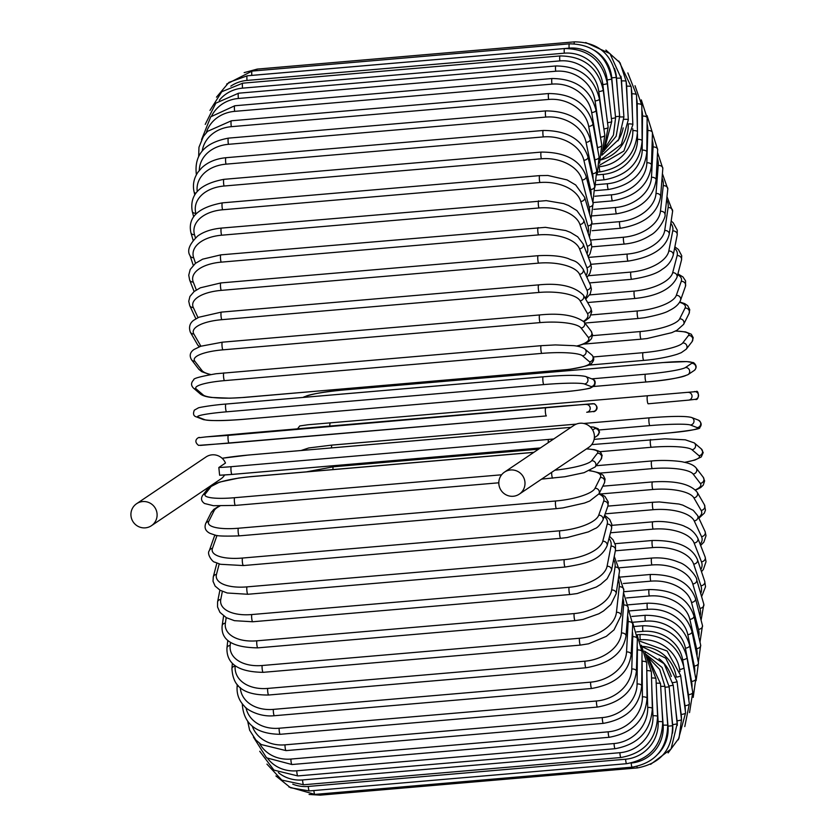 <?xml version="1.0" encoding="UTF-8"?>
<svg xmlns="http://www.w3.org/2000/svg" width="837" height="837" viewBox="0 0 837 837"><rect width="100%" height="100%" fill="white"/><g stroke="black" fill="none" stroke-linecap="round" stroke-linejoin="round"><path stroke-width="1.26" d="M231.943 474.422A35.112 3.212 174.2 0 1 219.618 475.238L232.006 474.433A3.903 0.649 -94.9 0 1 231.033 470.781A3.903 0.649 -94.9 0 1 231.274 466.68L548.591 439.435A35.112 3.212 -5.8 0 0 553.749 438.954M219.618 475.238L218.834 467.506A35.112 3.212 -5.8 0 0 231.274 466.68M130.98 515.833A13.266 13.026 -124 0 0 151.424 525.709A13.266 13.026 -124 0 0 157.042 513.594A13.266 13.026 -124 0 0 136.598 503.707A13.266 13.026 -124 0 0 130.98 515.833M151.424 525.709L220.822 478.973A13.266 13.026 -124 0 0 224.63 474.987M519.317 494.123L588.725 447.387A13.266 13.026 -124 0 0 594.343 435.271A13.266 13.026 -124 0 0 573.9 425.384L504.491 472.12A13.266 13.026 -124 0 0 498.873 484.246A13.266 13.026 -124 0 0 519.317 494.123A13.266 13.026 -124 0 0 524.935 482.007A13.266 13.026 -124 0 0 504.491 472.12M218.834 467.506L225.477 463.039A13.266 13.026 -124 0 0 206.007 456.971L136.598 503.707M591.717 378.847L645.411 374.233A35.112 3.212 -5.8 0 0 685.461 367.537L691.634 363.373A3.903 3.829 56 0 1 694.208 370.477C696.949 367.903 696.729 365.277 693.538 362.62L686.675 361.584L662.758 362.567A3.903 0.649 85.1 0 0 662.695 362.588L345.388 389.833A35.112 3.212 -5.8 0 0 305.338 396.539L304.155 397.334M662.82 362.578A3.903 0.649 85.1 0 0 662.758 362.567L345.451 389.812A3.903 0.649 -94.9 0 1 345.514 389.822M691.634 363.373A35.112 3.212 -5.8 0 0 662.695 362.588M345.388 389.833A3.903 0.649 -94.9 0 1 345.451 389.812C325.802 391.371 311.835 393.819 303.559 397.167L303.182 397.418M305.338 396.539A3.903 3.829 -124 0 0 303.559 397.167M646.07 381.975L593.726 386.474M645.411 374.233A3.903 0.649 85.1 0 0 645.17 378.334A3.903 0.649 85.1 0 0 646.133 381.986A3.903 0.649 85.1 0 0 646.195 381.965A35.112 3.212 174.2 0 0 686.246 375.258M685.461 367.537A3.903 3.829 56 0 1 688.024 374.631L694.208 370.477M593.318 356.96L643.004 352.691A35.112 6.204 -6.7 0 0 682.72 342.971L688.527 335.459A35.112 6.204 -6.7 0 0 675.417 331.075M688.527 335.459A3.903 3.787 37.7 0 1 692.063 341.663L693.235 337.729L691.299 334.245L685.566 331.902L675.616 330.981M682.72 342.971A3.903 3.787 37.7 0 1 686.246 349.175L692.063 341.663M643.004 352.691A3.903 0.649 85.1 0 0 642.826 356.918A3.903 0.649 85.1 0 0 643.779 360.391A3.903 0.649 85.1 0 0 643.894 360.318M592.554 335.647L640.315 331.546A35.112 9.144 -7.5 0 0 679.665 318.866L685.064 308.058A35.112 9.144 -7.5 0 0 679.55 302.335M685.064 308.058A3.903 3.714 26.5 0 1 689.05 313.53L689.751 309.68L687.658 305.641L684.687 303.622L679.759 301.979M679.665 318.866A3.903 3.714 26.5 0 1 683.651 324.337L689.05 313.53M640.315 331.546A3.903 0.649 85.1 0 0 640.211 335.857A3.903 0.649 85.1 0 0 641.142 339.173L647.085 338.525L671.724 332.676L676.945 330.301L683.651 324.337M591.152 314.932L637.365 310.966A35.112 12.021 -8.5 0 0 676.306 295.377L681.255 281.358A35.112 12.021 -8.5 0 0 677.677 274.714M681.255 281.358A3.903 3.61 19.4 0 1 685.472 286.285L685.587 280.908L682.929 276.911L677.897 273.887M676.306 295.377A3.903 3.61 19.4 0 1 680.523 300.305L685.472 286.285M637.365 310.966A3.903 0.649 85.1 0 0 637.323 315.329A3.903 0.649 85.1 0 0 638.233 318.478L644.689 317.715C657.547 315.172 665.697 312.797 669.15 310.6C675.124 307.744 678.912 304.312 680.523 300.305M589.666 294.906L634.174 291.088A35.112 14.804 -9.4 0 0 672.676 272.716L677.143 255.588A35.112 14.804 -9.4 0 0 674.58 248.327M677.143 255.588A3.903 3.474 14.6 0 1 681.496 260.056L681.726 255.724L678.399 249.499L674.863 246.852M672.676 272.716A3.903 3.474 14.6 0 1 677.039 277.183L681.496 260.056M634.174 291.088A3.903 0.649 85.1 0 0 634.195 295.482A3.903 0.649 85.1 0 0 635.084 298.464C657.579 296.016 671.567 288.922 677.039 277.183M588.401 275.718L630.774 272.088A35.112 17.472 -10.5 0 0 668.805 251.027L672.739 230.928A35.112 17.472 -10.5 0 0 670.835 223.322M672.739 230.928A3.903 3.317 11.1 0 1 677.185 234.998L677.248 230.175L673.189 222.768L671.169 221.041M668.805 251.027A3.903 3.317 11.1 0 1 673.251 255.107L677.185 234.998M630.774 272.088A3.903 0.649 85.1 0 0 630.847 276.482A3.903 0.649 85.1 0 0 631.726 279.296C646.739 276.953 656.951 273.584 662.349 269.2C667.738 265.925 671.379 261.228 673.251 255.107M588.421 257.419L627.185 254.082A35.112 20.015 -11.7 0 0 664.714 230.489L668.104 207.566A35.112 20.015 -11.7 0 0 666.618 199.855M668.104 207.566A3.903 3.139 8.4 0 1 672.613 211.269L666.974 196.601M664.714 230.489A3.903 3.139 8.4 0 1 669.223 234.203L672.613 211.269M627.185 254.082A3.903 0.649 85.1 0 0 627.311 258.455A3.903 0.649 85.1 0 0 628.168 261.113C652.211 257.189 665.907 248.212 669.223 234.203M590.441 240.073L623.429 237.237A35.112 22.4 -13 0 0 660.445 211.259L663.249 185.678A35.112 22.4 -13 0 0 662.067 178.04M663.249 185.678A3.903 2.929 6.3 0 1 667.811 189.036L662.402 173.688M660.445 211.259A3.903 2.929 6.3 0 1 664.996 214.617L667.811 189.036M623.429 237.237A3.903 0.649 85.1 0 0 623.607 241.558A3.903 0.649 85.1 0 0 624.444 244.059C634.069 243.138 642.68 240.229 650.297 235.323C659.148 230.949 666.283 216.344 664.996 214.617M592.345 224.002L619.547 221.669A35.112 24.608 -14.5 0 0 656.02 193.483L658.227 165.444A35.112 24.608 -14.5 0 0 657.244 158.026M658.227 165.444A3.903 2.71 4.5 0 1 662.82 168.446L657.537 152.48M656.02 193.483A3.903 2.71 4.5 0 1 660.613 196.475L662.82 168.446M619.547 221.669A3.903 0.649 85.1 0 0 619.778 225.906A3.903 0.649 85.1 0 0 620.583 228.25C644.312 224.138 657.652 213.55 660.613 196.475M593.768 209.355L615.561 207.492A35.112 26.638 -16.3 0 0 651.479 177.287L653.069 147.009A35.112 26.638 -16.3 0 0 652.232 139.936M653.069 147.009A3.903 2.459 3 0 1 657.683 149.656L652.431 133.135M651.479 177.287A3.903 2.459 3 0 1 656.093 179.924L657.683 149.656M615.561 207.492A3.903 0.649 85.1 0 0 615.823 211.635A3.903 0.649 85.1 0 0 616.607 213.812C640.2 209.648 653.362 198.359 656.093 179.924M594.908 196.235L611.502 194.812A35.112 28.468 -18.5 0 0 646.855 162.796L647.817 130.52A35.112 28.468 -18.5 0 0 647.085 123.886M647.817 130.52A3.903 2.187 1.7 0 1 652.442 132.801L647.074 115.652M646.855 162.796A3.903 2.187 1.7 0 1 651.479 165.077L652.442 132.801M611.502 194.812A3.903 0.649 85.1 0 0 611.805 198.829A3.903 0.649 85.1 0 0 612.558 200.87C636.036 196.664 649.01 184.736 651.479 165.077M595.913 184.726L607.4 183.732A35.112 30.069 -21.3 0 0 642.188 150.137L642.513 116.081A35.112 30.069 -21.3 0 0 641.853 109.961M642.513 116.081A3.903 1.904 0.5 0 1 647.137 117.996L641.309 99.885M642.188 150.137A3.903 1.904 0.5 0 1 646.813 152.052L647.137 117.996M607.4 183.732A3.903 0.649 85.1 0 0 608.468 189.497C631.841 185.28 644.616 172.788 646.813 152.052M637.417 130.028L637.187 103.83A35.112 31.45 -24.9 0 0 636.601 98.243M637.187 103.83A3.903 1.611 -0.5 0 1 641.822 105.368L635.021 85.719M597.262 174.86L603.289 174.347A35.112 31.45 -24.9 0 0 637.501 139.381L637.449 133.983M637.501 139.381A3.903 1.611 -0.5 0 1 642.136 140.919L641.822 105.368M603.289 174.347A3.903 0.649 85.1 0 0 604.356 179.798C627.635 175.561 640.232 162.598 642.136 140.919M632.427 114.648L631.883 93.849A35.112 32.591 -30 0 0 631.339 88.774M631.883 93.849A3.903 1.297 -1.5 0 1 636.518 94.999L627.834 72.903M599.292 166.699A35.112 32.591 -30 0 0 632.835 130.635L632.793 128.835M632.835 130.635A3.903 1.297 -1.5 0 1 637.459 131.786L636.518 94.999M599.219 167.201A3.903 0.649 85.1 0 0 600.255 171.847C623.471 167.599 635.869 154.238 637.459 131.786M627.352 102.92L626.651 86.201A35.112 33.49 -37.5 0 0 626.139 81.566M626.651 86.201A3.903 0.973 -2.4 0 1 631.265 86.975L618.846 61.049M600.82 159.93A35.112 33.49 -37.5 0 0 628.263 124.985M628.325 123.939A3.903 0.973 -2.4 0 1 632.845 124.713L631.265 86.975M622.341 95.188L621.525 80.959A35.112 34.129 -49.4 0 0 620.928 76.23M621.525 80.959A3.903 0.649 -3.3 0 1 626.118 81.335L620.133 62.921L605.894 50.053M617.915 140.857A35.112 34.129 -49.4 0 0 623.167 127.873M624.004 119.356A3.903 0.649 -3.3 0 1 628.315 119.754L626.118 81.335M617.518 91.672L616.545 78.165A35.112 34.505 -68.8 0 0 614.431 68.425M616.545 78.165L621.117 78.144L609.985 53.61L585.691 42.541M619.338 116.95L623.91 116.939L621.117 78.144M613.019 92.478L611.742 77.831L616.283 77.422C611.931 53.986 598.016 42.122 574.538 41.85A3.903 0.649 85.1 0 0 574.14 43.723M611.742 77.831A35.112 34.62 -96.8 0 0 594.343 50.325M256.833 70.674A3.903 0.649 -94.9 0 1 257.221 69.094L574.538 41.85M615.477 116.667L619.652 116.291L616.283 77.422M569.422 43.838A3.903 0.649 85.1 0 0 569.139 48.138L251.832 75.382A3.903 0.649 -94.9 0 1 252.115 71.082L569.422 43.838C592.91 44.11 606.992 55.88 611.659 79.159L607.16 79.965A35.112 34.463 -124 0 0 569.139 48.138M608.949 97.584L607.16 79.965M251.832 75.382A35.112 34.463 -124 0 0 250.859 75.476M611.408 118.592L615.593 117.808L611.659 79.159M564.588 48.546A3.903 0.649 85.1 0 0 564.337 53.181L247.03 80.425A3.903 0.649 -94.9 0 1 247.281 75.79L564.588 48.546C588.097 48.808 602.337 60.41 607.296 83.355A3.903 0.691 -6.7 0 1 602.839 84.558A35.112 34.055 -142.3 0 0 564.337 53.181M605.433 106.843L602.839 84.558M247.03 80.425A35.112 34.055 -142.3 0 0 230.803 86.169M607.526 122.673A3.903 0.691 -6.7 0 0 611.742 121.491L607.296 83.355M560.068 55.933A3.903 0.649 85.1 0 0 559.859 60.902L242.552 88.147A3.903 0.649 -94.9 0 1 242.761 83.177L560.068 55.933C583.619 56.184 597.995 67.525 603.205 89.957A3.903 1.015 -7.5 0 1 598.8 91.557A35.112 33.386 -153.5 0 0 559.859 60.902M602.556 120.005L598.8 91.557M242.552 88.147A35.112 33.386 -153.5 0 0 219.284 100.304M603.875 128.888A3.903 1.015 -7.5 0 0 608.143 127.308L603.205 89.957M555.894 65.956A3.903 0.649 85.1 0 0 555.726 71.239L238.419 98.484A3.903 0.649 -94.9 0 1 238.587 93.2L555.894 65.956C579.497 66.186 594.008 77.182 599.428 98.944A3.903 1.339 -8.5 0 1 595.076 100.911A35.112 32.465 -160.6 0 0 555.726 71.239M600.391 136.682L595.076 100.911M238.419 98.484A35.112 32.465 -160.6 0 0 211.677 115.893M600.474 137.174A3.903 1.339 -8.5 0 0 604.816 135.196L599.428 98.944M552.096 78.521A3.903 0.649 85.1 0 0 551.981 84.118L234.674 111.363A3.903 0.649 -94.9 0 1 234.789 105.765L552.096 78.521C575.772 78.73 590.399 89.287 595.986 110.212A3.903 1.643 -9.4 0 1 591.696 112.566A35.112 31.293 -165.4 0 0 551.981 84.118M597.817 150.085A35.112 31.293 -165.4 0 0 597.492 147.469L591.696 112.566M234.674 111.363A35.112 31.293 -165.4 0 0 206.258 132.706M597.492 147.469A3.903 1.643 -9.4 0 0 601.793 145.115L595.986 110.212M548.706 93.535A3.903 0.649 85.1 0 0 548.308 95.544A3.903 0.649 85.1 0 0 548.653 99.436L231.336 126.68A3.903 0.649 -94.9 0 1 231.002 122.777A3.903 0.649 -94.9 0 1 231.399 120.779L548.706 93.535C572.466 93.713 587.208 103.767 592.92 123.698A3.903 1.946 -10.5 0 1 588.693 126.418A35.112 29.881 -168.9 0 0 548.653 99.436M595.295 163.738A35.112 29.881 -168.9 0 0 594.856 159.7L588.693 126.418M231.336 126.68A35.112 29.881 -168.9 0 0 202.261 150.869M594.856 159.7A3.903 1.946 -10.5 0 0 599.093 156.979L592.92 123.698M545.755 110.902A3.903 0.649 85.1 0 0 545.358 113.047A3.903 0.649 85.1 0 0 545.755 117.075L228.438 144.32A3.903 0.649 -94.9 0 1 228.051 140.292A3.903 0.649 -94.9 0 1 228.449 138.136L545.755 110.902C569.62 111.028 584.446 120.497 590.242 139.287A3.903 2.229 -11.7 0 1 586.078 142.374A35.112 28.249 -171.6 0 0 545.755 117.075M593.056 178.919A35.112 28.249 -171.6 0 0 592.565 173.772L586.078 142.374M228.438 144.32A35.112 28.249 -171.6 0 0 199.3 170.455M592.565 173.772A3.903 2.229 -11.7 0 0 596.729 170.685L590.242 139.287M196.517 174.525A3.903 2.229 168.3 0 1 196.308 174.033L196.444 174.671M543.255 130.467A3.903 0.649 85.1 0 0 542.857 132.769A3.903 0.649 85.1 0 0 543.307 136.912L226 164.157A3.903 0.649 -94.9 0 1 225.551 160.013A3.903 0.649 -94.9 0 1 225.948 157.712L543.255 130.467C567.235 130.541 582.133 139.34 587.961 156.864A3.903 2.49 -13 0 1 583.881 160.296A35.112 26.397 -173.7 0 0 543.307 136.912M591.121 195.617A35.112 26.397 -173.7 0 0 590.64 189.58L583.881 160.296M226 164.157A35.112 26.397 -173.7 0 0 197.229 191.474M590.64 189.58A3.903 2.49 -13 0 0 594.72 186.138L587.961 156.864M195.795 193.305A3.903 2.49 167 0 1 194.069 191.788L194.78 194.854M541.236 152.093A3.903 0.649 85.1 0 0 540.838 154.552A3.903 0.649 85.1 0 0 541.351 158.779L224.034 186.023A3.903 0.649 -94.9 0 1 223.531 181.796A3.903 0.649 -94.9 0 1 223.929 179.338L541.236 152.093C565.341 152.083 580.303 160.149 586.12 176.283A3.903 2.731 -14.5 0 1 582.123 180.07A35.112 24.346 -175.5 0 0 541.351 158.779M589.499 213.77A35.112 24.346 -175.5 0 0 589.091 207.001L582.123 180.07M224.034 186.023A35.112 24.346 -175.5 0 0 195.827 213.226L196.004 213.916M589.091 207.001A3.903 2.731 -14.5 0 0 593.088 203.224L586.12 176.283M195.827 213.226A3.903 2.731 165.5 0 1 192.269 211.405L193.661 216.793M539.708 175.613A3.903 0.649 85.1 0 0 539.31 178.239A3.903 0.649 85.1 0 0 539.875 182.529L222.569 209.773A3.903 0.649 -94.9 0 1 222.004 205.473A3.903 0.649 -94.9 0 1 222.391 202.857L539.708 175.613L547.932 175.488L567.036 179.892L575.699 184.977L584.697 197.396A3.903 2.961 -16.3 0 1 580.794 201.518A35.112 22.107 -177 0 0 539.875 182.529M588.149 233.241A35.112 22.107 -177 0 0 587.94 225.917L580.794 201.518M222.569 209.773A35.112 22.107 -177 0 0 194.508 234.684L195.45 237.886M587.94 225.917A3.903 2.961 -16.3 0 0 591.843 221.784L584.697 197.396M194.508 234.684A3.903 2.961 163.7 0 1 190.92 232.749L193.138 240.334M538.672 200.849A3.903 0.649 85.1 0 0 538.285 203.632A3.903 0.649 85.1 0 0 538.913 207.963L221.606 235.207A3.903 0.649 -94.9 0 1 220.978 230.876A3.903 0.649 -94.9 0 1 221.366 228.093L546.258 200.639L563.636 203.59L568.637 205.536L576.871 210.589L583.724 220.037A3.903 3.16 -18.5 0 1 579.936 224.504A35.112 19.701 -178.3 0 0 538.913 207.963M587.04 253.883A35.112 19.701 -178.3 0 0 587.187 246.162L579.936 224.504M221.606 235.207A35.112 19.701 -178.3 0 0 193.64 257.66L195.523 263.289M587.187 246.162A3.903 3.16 -18.5 0 0 590.985 241.694L583.724 220.037M193.64 257.66A3.903 3.16 161.5 0 1 190.041 255.672L193.263 265.308M538.16 227.612A3.903 0.649 85.1 0 0 537.772 230.552A3.903 0.649 85.1 0 0 538.453 234.904L221.146 262.148A3.903 0.649 -94.9 0 1 220.466 257.796A3.903 0.649 -94.9 0 1 220.842 254.856L545.389 227.34L565.718 230.541L570.436 232.383L577.708 236.808L583.19 244.006A3.903 3.338 -21.3 0 1 579.528 248.83A35.112 17.148 -179.5 0 0 538.453 234.904M586.078 275.551A35.112 17.148 -179.5 0 0 586.831 267.589L579.528 248.83M221.146 262.148A35.112 17.148 -179.5 0 0 193.232 281.996L196.329 289.947M586.831 267.589A3.903 3.338 -21.3 0 0 590.503 262.776L583.19 244.006M193.232 281.996A3.903 3.338 158.7 0 1 189.633 280.008L194.121 291.517M538.149 255.693A3.903 0.649 85.1 0 0 537.772 258.8A3.903 0.649 85.1 0 0 538.515 263.132L221.209 290.376A3.903 0.649 -94.9 0 1 220.466 286.045A3.903 0.649 -94.9 0 1 220.842 282.927L538.149 255.693C550.872 255.034 560.916 256.007 568.292 258.591C574.391 261.625 576.107 259.596 583.096 269.127A3.903 3.494 -24.9 0 1 579.581 274.327A35.112 14.459 179.5 0 0 538.515 263.132M585.073 298.066A35.112 14.459 179.5 0 0 586.894 290.052L579.581 274.327M221.209 290.376A35.112 14.459 179.5 0 0 193.295 307.482L198.013 317.642M586.894 290.052A3.903 3.494 -24.9 0 0 590.399 284.852L583.096 269.127M193.295 307.482A3.903 3.494 155.1 0 1 189.727 305.578L195.868 318.792M538.902 285.082A3.903 0.649 85.1 0 0 538.662 284.873A3.903 0.649 85.1 0 0 538.296 288.148A3.903 0.649 85.1 0 0 539.091 292.437L221.774 319.682A3.903 0.649 -94.9 0 1 220.989 315.392A3.903 0.649 -94.9 0 1 221.345 312.117L538.662 284.873C559.545 282.822 574.454 286.244 583.389 295.158A3.903 3.62 -30 0 1 580.104 300.786A35.112 11.655 178.5 0 0 539.091 292.437M583.535 321.293A35.112 11.655 178.5 0 0 587.365 313.352L580.104 300.786M221.774 319.682A35.112 11.655 178.5 0 0 193.818 333.953L200.89 346.204M587.365 313.352A3.903 3.62 -30 0 0 590.65 307.723L583.389 295.158M200.095 346.487A3.903 3.62 150 0 1 197.595 344.792L199.154 346.832M193.818 333.953A3.903 3.62 150 0 1 190.344 332.226L197.595 344.792M539.855 315.057A3.903 0.649 85.1 0 0 539.677 314.942A3.903 0.649 85.1 0 0 539.321 318.384A3.903 0.649 85.1 0 0 540.168 322.601L222.862 349.845A3.903 0.649 -94.9 0 1 222.014 345.629A3.903 0.649 -94.9 0 1 222.37 342.187L539.677 314.942C559.943 312.892 574.716 315.204 584.027 321.879A3.903 3.725 -37.5 0 1 581.087 328.02A35.112 8.778 177.6 0 0 540.168 322.601M576.63 346.058A35.112 8.778 177.6 0 0 588.233 337.332L581.087 328.02M222.862 349.845A35.112 8.778 177.6 0 0 194.801 361.186L201.947 370.498A35.112 8.778 177.6 0 0 210.694 374.516M588.233 337.332A3.903 3.725 -37.5 0 0 591.173 331.19L584.027 321.879M201.947 370.498A3.903 3.725 142.5 0 1 198.693 369.107L201.717 371.659L210.035 374.631M194.801 361.186A3.903 3.725 142.5 0 1 191.547 359.784L198.693 369.107M541.319 345.712A3.903 0.649 85.1 0 0 541.204 345.671A3.903 0.649 85.1 0 0 540.859 349.28A3.903 0.649 85.1 0 0 541.748 353.392L224.442 380.636A3.903 0.649 -94.9 0 1 223.542 376.524A3.903 0.649 -94.9 0 1 223.887 372.904A3.903 0.649 -94.9 0 1 224.002 372.957M224.442 380.636A35.112 5.828 176.7 0 0 196.235 388.985L203.213 394.97A35.112 5.828 176.7 0 0 243.985 397.397L561.303 370.163A35.112 5.828 176.7 0 0 589.51 361.814L582.531 355.819A35.112 5.828 176.7 0 0 541.748 353.392M582.531 355.819A3.903 3.787 -49.4 0 0 584.843 349.019C582.625 347.376 578.953 346.256 573.837 345.66L555.381 344.928L541.204 345.671L215.977 373.752C200.315 376.493 192.918 378.523 193.765 379.831C190.951 382.655 190.846 385.407 193.473 388.106L200.461 394.091A3.903 3.787 130.6 0 0 203.213 394.97M589.51 361.814A3.903 3.787 -49.4 0 0 591.832 355.003L584.843 349.019M196.235 388.985A3.903 3.787 130.6 0 1 193.473 388.106M543.265 376.817A3.903 0.649 85.1 0 0 543.213 376.807A3.903 0.649 85.1 0 0 542.878 380.594A3.903 0.649 85.1 0 0 543.83 384.581L226.513 411.814A3.903 0.649 -94.9 0 1 225.571 407.839A3.903 0.649 -94.9 0 1 225.906 404.051A3.903 0.649 -94.9 0 1 225.959 404.062L543.161 376.828M226.513 411.814A35.112 2.825 175.9 0 0 198.107 417.129L204.877 419.755A35.112 2.825 175.9 0 0 245.45 419.149L562.757 391.904A35.112 2.825 175.9 0 0 591.163 386.589L584.404 383.974A35.112 2.825 175.9 0 0 543.83 384.581M584.404 383.974A3.903 3.829 -68.8 0 0 585.534 376.451C578.262 374.892 564.159 375.018 543.213 376.807L225.906 404.051C212.2 405.077 197.773 407.65 198.264 407.954L194.341 410.151C192.824 413.865 193.525 416.115 196.423 416.889L203.192 419.515A3.903 3.829 111.2 0 0 204.877 419.755M591.163 386.589A3.903 3.829 -68.8 0 0 592.293 379.067L585.534 376.451M562.757 391.904A3.903 0.649 85.1 0 0 562.82 391.915C576.515 390.889 590.943 388.316 590.462 388.012L594.375 385.815C595.892 382.101 595.201 379.852 592.293 379.067M198.107 417.129A3.903 3.829 111.2 0 1 196.423 416.889M545.693 408.142A3.903 0.649 85.1 0 0 545.389 412.097A3.903 0.649 85.1 0 0 546.373 415.916L229.066 443.15A3.903 0.649 -94.9 0 1 229.056 443.15A3.903 0.649 -94.9 0 1 228.072 439.331A3.903 0.649 -94.9 0 1 228.386 435.376L592.523 403.706L246.57 433.21L206.237 436.872L228.386 435.376M593.203 411.48A3.903 3.85 -96.8 0 0 593.328 411.469L586.831 412.243A3.903 3.85 -96.8 0 1 586.706 412.254L586.831 412.243A3.903 3.85 -96.8 0 0 590.2 407.975A3.903 3.85 -96.8 0 0 586.036 404.48M546.373 415.916L200.42 445.42M246.58 433.21A3.903 0.649 85.1 0 0 246.57 433.21L563.887 405.976A3.903 0.649 85.1 0 0 563.876 405.976L594.385 403.758C600.976 408.843 593.266 412.714 593.328 411.469A3.903 3.85 -96.8 0 0 596.687 407.2A3.903 3.85 -96.8 0 0 592.523 403.706M246.57 433.21L206.111 436.883A3.903 3.85 83.2 0 1 206.237 436.872M205.986 436.904A3.903 3.85 83.2 0 1 206.111 436.883L199.614 437.657A3.903 3.85 83.2 0 1 199.74 437.646M199.436 437.688A3.903 3.85 83.2 0 1 199.614 437.657C199.677 436.412 191.966 440.283 198.557 445.368L229.056 443.15M540.42 447.931L232.058 474.412A3.903 0.649 -94.9 0 1 232.006 474.433L540.388 447.952M248.683 455.025A3.903 0.649 85.1 0 0 248.62 455.014A3.903 0.649 85.1 0 0 248.568 455.035A35.112 3.212 -5.8 0 0 222.14 458.289M566 427.78A3.903 0.649 85.1 0 0 565.938 427.77L570.949 427.372A35.112 3.212 -5.8 0 0 565.875 427.791L248.568 455.035M592.669 430.019L594.814 428.575A35.112 3.212 -5.8 0 0 590.2 426.849M222.119 458.268L248.62 455.014L565.938 427.77A3.903 0.649 85.1 0 0 565.875 427.791M590.137 426.797L593.674 427.069L598.152 428.743L599.543 432.133L597.377 435.679A3.903 3.829 -124 0 0 594.814 428.575M548.591 439.435A3.903 0.649 85.1 0 0 548.277 442.637M551.625 472.371A3.903 0.649 85.1 0 0 551.96 476.263A3.903 0.649 85.1 0 0 552.692 478.168A3.903 0.649 85.1 0 0 552.807 478.094M541.602 479.12L564.891 476.745L584.09 472.675L595.159 466.952A3.903 3.787 -142.3 0 0 591.633 460.748L597.44 453.235A35.112 6.204 -6.7 0 0 586.434 448.925M554.858 470.195A35.112 6.204 -6.7 0 0 591.633 460.748M533.807 452.388L250.87 476.682A35.112 6.204 -6.7 0 0 211.154 486.402L205.337 493.914A35.112 6.204 -6.7 0 0 234.601 497.712L501.614 474.788M235.49 505.339A3.903 0.649 -94.9 0 1 235.385 505.412A3.903 0.649 -94.9 0 1 234.433 501.928A3.903 0.649 -94.9 0 1 234.601 497.712M595.159 466.952L600.976 459.44A3.903 3.787 -142.3 0 0 597.44 453.235M533.912 452.315L250.985 476.609L238.775 478.032L219.576 482.102L208.507 487.825A3.903 3.787 37.7 0 1 211.154 486.402M208.507 487.825L202.7 495.337A3.903 3.787 37.7 0 1 205.337 493.914M219.88 506.029A35.112 9.144 -7.5 0 0 214.115 510.675L208.706 521.482A35.112 9.144 -7.5 0 0 238.346 528.241L555.653 500.997A3.903 0.649 85.1 0 0 555.548 505.307A3.903 0.649 85.1 0 0 556.479 508.624L562.935 507.913L584.519 503.047L589.646 501.049L598.989 493.788A3.903 3.714 -153.5 0 0 595.002 488.316L600.401 477.508A35.112 9.144 -7.5 0 0 589.436 470.771M555.653 500.997A35.112 9.144 -7.5 0 0 595.002 488.316M239.33 535.711A3.903 0.649 -94.9 0 1 239.173 535.868A3.903 0.649 -94.9 0 1 238.231 532.552A3.903 0.649 -94.9 0 1 238.346 528.241M598.989 493.788L604.387 482.98A3.903 3.714 -153.5 0 0 600.401 477.508M219.148 506.019L213.78 509.398L211.112 512.662A3.903 3.714 26.5 0 1 214.115 510.675M211.112 512.662L205.714 523.47A3.903 3.714 26.5 0 1 208.706 521.482M217.003 535.429L212.431 548.392A35.112 12.021 -8.5 0 0 242.468 558.049L559.775 530.804A3.903 0.649 85.1 0 0 559.733 535.167A3.903 0.649 85.1 0 0 560.644 538.317L567.162 537.553L588.327 531.903L594.835 528.649C597.189 528.011 599.888 525.176 602.933 520.143A3.903 3.61 -160.6 0 0 598.717 515.226L603.665 501.206A35.112 12.021 -8.5 0 0 598.894 493.966M559.775 530.804A35.112 12.021 -8.5 0 0 598.717 515.226M243.546 565.299A3.903 0.649 -94.9 0 1 243.337 565.561A3.903 0.649 -94.9 0 1 242.416 562.412A3.903 0.649 -94.9 0 1 242.468 558.049M602.933 520.143L607.882 506.123A3.903 3.61 -160.6 0 0 603.665 501.206M215.004 535.021L214.23 536.695A3.903 3.61 19.4 0 1 215.402 535.115M214.23 536.695L209.292 550.715A3.903 3.61 19.4 0 1 212.431 548.392M219.2 563.929L216.459 574.433A35.112 14.804 -9.4 0 0 246.936 586.883L564.243 559.65A3.903 0.649 85.1 0 0 564.264 564.044A3.903 0.649 85.1 0 0 565.163 567.026C584.174 563.866 600.139 561.083 607.107 545.745A3.903 3.474 -165.4 0 0 602.755 541.267L607.212 524.14A35.112 14.804 -9.4 0 0 604.22 516.513M564.243 559.65A35.112 14.804 -9.4 0 0 602.755 541.267M565.163 567.026L247.857 594.27A3.903 0.649 -94.9 0 1 246.957 591.288A3.903 0.649 -94.9 0 1 246.936 586.883M607.107 545.745L611.565 528.618A3.903 3.474 -165.4 0 0 607.212 524.14M216.867 563.113L213.268 576.944A3.903 3.474 14.6 0 1 216.459 574.433M222.36 591.372L220.78 599.418A35.112 17.472 -10.5 0 0 251.728 614.557L569.045 587.312A3.903 0.649 85.1 0 0 569.118 591.707A3.903 0.649 85.1 0 0 569.987 594.521L577.164 593.548L596.258 587.051L600.642 584.414L607.128 578.754L611.523 570.332A3.903 3.317 -168.9 0 0 607.076 566.262L611.01 546.153A35.112 17.472 -10.5 0 0 609.012 538.442M569.045 587.312A35.112 17.472 -10.5 0 0 607.076 566.262M569.987 594.521L252.68 621.765A3.903 0.649 -94.9 0 1 251.801 618.951A3.903 0.649 -94.9 0 1 251.728 614.557M611.523 570.332L615.457 550.233A3.903 3.317 -168.9 0 0 611.01 546.153M219.89 590.148L217.568 602.002A3.903 3.317 11.1 0 1 220.78 599.418M226.178 617.612L225.362 623.157A35.112 20.015 -11.7 0 0 256.802 640.828L574.109 613.584A3.903 0.649 85.1 0 0 574.245 617.957A3.903 0.649 85.1 0 0 575.092 620.615L582.897 619.464L598.884 613.762L603.519 610.979L610.843 604.555L616.158 593.705A3.903 3.139 -171.6 0 0 611.648 589.991L615.038 567.067A35.112 20.015 -11.7 0 0 613.636 559.503M574.109 613.584A35.112 20.015 -11.7 0 0 611.648 589.991M575.092 620.615L257.786 647.859A3.903 0.649 -94.9 0 1 256.928 645.201A3.903 0.649 -94.9 0 1 256.802 640.828M616.158 593.705L619.547 570.771A3.903 3.139 -171.6 0 0 615.038 567.067M223.594 615.959L222.15 625.731A3.903 3.139 8.4 0 1 225.362 623.157M230.478 642.471L230.154 645.463A35.112 22.4 -13 0 0 262.117 665.52L579.434 638.275A3.903 0.649 85.1 0 0 579.612 642.596A3.903 0.649 85.1 0 0 580.439 645.097L588.568 643.81L606.27 636.382L614.023 629.874L621.002 615.655A3.903 2.929 -173.7 0 0 616.451 612.297L619.254 586.727A35.112 22.4 -13 0 0 618.25 579.518M579.434 638.275A35.112 22.4 -13 0 0 616.451 612.297M580.439 645.097L263.132 672.331A3.903 0.649 -94.9 0 1 262.295 669.841A3.903 0.649 -94.9 0 1 262.117 665.52M621.002 615.655L623.806 590.075A3.903 2.929 -173.7 0 0 619.254 586.727M227.779 640.399L226.953 647.964A3.903 2.929 6.3 0 1 230.154 645.463M235.166 665.792L235.134 666.168A35.112 24.608 -14.5 0 0 267.641 688.432L584.948 661.188A3.903 0.649 85.1 0 0 585.178 665.436A3.903 0.649 85.1 0 0 585.984 667.769C609.713 663.657 623.063 653.069 626.013 636.005A3.903 2.71 -175.5 0 0 621.42 633.002L623.628 604.973A35.112 24.608 -14.5 0 0 622.906 598.319M584.948 661.188A35.112 24.608 -14.5 0 0 621.42 633.002M585.984 667.769L268.667 695.013A3.903 0.649 -94.9 0 1 267.861 692.67A3.903 0.649 -94.9 0 1 267.641 688.432M626.013 636.005L628.221 607.965A3.903 2.71 -175.5 0 0 623.628 604.973M232.351 663.312L231.943 668.554A3.903 2.71 4.5 0 1 235.134 666.168M240.271 687.501A35.112 26.638 -16.3 0 0 273.322 709.389L590.629 682.155A3.903 0.649 85.1 0 0 590.891 686.298A3.903 0.649 85.1 0 0 591.675 688.474C615.268 684.31 628.43 673.021 631.161 654.586A3.903 2.459 -177 0 0 626.547 651.95L628.137 621.671A35.112 26.638 -16.3 0 0 627.604 615.739M590.629 682.155A35.112 26.638 -16.3 0 0 626.547 651.95M591.675 688.474L274.369 715.719A3.903 0.649 -94.9 0 1 273.584 713.532A3.903 0.649 -94.9 0 1 273.322 709.389M631.161 654.586L632.751 624.318A3.903 2.459 -177 0 0 628.137 621.671M237.227 684.52L237.08 687.344A3.903 2.459 3 0 1 238.294 685.681M245.963 707.663A35.112 28.468 -18.5 0 0 279.119 728.242L596.425 701.008A3.903 0.649 85.1 0 0 596.729 705.026A3.903 0.649 85.1 0 0 597.482 707.056C620.96 702.86 633.933 690.933 636.402 671.274A3.903 2.187 -178.3 0 0 631.778 668.993L632.741 636.706A35.112 28.468 -18.5 0 0 632.364 631.673M596.425 701.008A35.112 28.468 -18.5 0 0 631.778 668.993M597.482 707.056L280.175 734.3A3.903 0.649 -94.9 0 1 279.422 732.27A3.903 0.649 -94.9 0 1 279.119 728.242M636.402 671.274L637.365 638.987A3.903 2.187 -178.3 0 0 632.741 636.706M252.303 726.254A35.112 30.069 -21.3 0 0 284.988 744.846L602.295 717.602A3.903 0.649 85.1 0 0 603.362 723.367C626.735 719.14 639.51 706.658 641.707 685.911A3.903 1.904 -179.5 0 0 637.083 683.996L637.407 649.951A35.112 30.069 -21.3 0 0 637.156 646.049M602.295 717.602A35.112 30.069 -21.3 0 0 637.083 683.996M603.362 723.367L286.055 750.611A3.903 0.649 -94.9 0 1 284.988 744.846M641.707 685.911L642.042 651.866A3.903 1.904 -179.5 0 0 637.407 649.951M259.46 743.266A35.112 31.45 -24.9 0 0 290.889 759.065L608.196 731.82A3.903 0.649 85.1 0 0 609.263 737.282C632.542 733.034 645.139 720.082 647.032 698.403A3.903 1.611 179.5 0 0 642.397 696.865L642.094 661.303A35.112 31.45 -24.9 0 0 641.969 658.897M608.196 731.82A35.112 31.45 -24.9 0 0 642.397 696.865M609.263 737.282L291.946 764.526A3.903 0.649 -94.9 0 1 290.889 759.065M647.032 698.403L646.719 662.841A3.903 1.611 179.5 0 0 642.094 661.303M267.85 758.73A35.112 32.591 -30 0 0 296.769 770.793L614.076 743.549A3.903 0.649 85.1 0 0 615.132 748.696C638.349 744.438 650.747 731.088 652.337 708.636A3.903 1.297 178.5 0 0 647.712 707.474L646.802 672.331M614.076 743.549A35.112 32.591 -30 0 0 647.712 707.474M615.132 748.696L297.826 775.93A3.903 0.649 -94.9 0 1 296.769 770.793M652.337 708.636L651.385 671.849A3.903 1.297 178.5 0 0 646.792 670.688M278.355 772.572A35.112 33.49 -37.5 0 0 302.586 779.948L619.893 752.704A3.903 0.649 85.1 0 0 620.949 757.516C644.103 753.258 656.313 739.605 657.579 716.535A3.903 0.973 177.6 0 0 652.965 715.771L651.803 687.962M619.893 752.704A35.112 33.49 -37.5 0 0 652.965 715.771M620.949 757.516L303.632 784.761A3.903 0.649 -94.9 0 1 302.586 779.948M657.579 716.535L655.999 678.797A3.903 0.973 177.6 0 0 651.552 678.012M292.751 784.154A35.112 34.129 -49.4 0 0 308.298 786.445L625.616 759.211A3.903 0.649 85.1 0 0 626.641 763.689C649.763 759.431 661.785 745.547 662.716 722.049A3.903 0.649 176.7 0 0 658.123 721.672L656.888 699.952M625.616 759.211A35.112 34.129 -49.4 0 0 658.123 721.672M626.641 763.689L309.334 790.934A3.903 0.649 -94.9 0 1 308.298 786.445M662.716 722.049L660.529 683.641A3.903 0.649 176.7 0 0 656.187 683.243M631.182 763.03A3.903 0.649 85.1 0 0 632.186 767.163C655.287 762.894 667.131 748.885 667.717 725.124L663.155 725.145L661.921 707.966M631.307 763.009A35.112 34.505 -68.8 0 0 663.155 725.145M632.186 767.163L314.879 794.407A3.903 0.649 -94.9 0 1 313.885 790.546M667.717 725.124L664.923 686.34L660.675 686.33M636.894 766.462A3.903 0.649 85.1 0 0 637.532 767.906C660.853 763.354 672.529 749.293 672.54 725.742L668.01 726.16L666.754 711.764M658.144 753.886A35.112 34.62 -96.8 0 0 668.01 726.16M637.532 767.906L320.226 795.15A3.903 0.649 -94.9 0 1 319.65 793.999M672.54 725.742L669.171 686.874L664.996 687.261M650.6 764.369L671.054 748.989L677.154 723.89L672.655 724.696L671.284 711.241M672.488 733.17A35.112 34.463 -124 0 0 672.655 724.696M677.154 723.89L673.23 685.231L669.087 686.016M668.104 752.923L679.058 738.046L681.506 719.579A3.903 0.691 173.3 0 1 677.049 720.783L675.375 706.418M677.279 725.438A35.112 34.055 -142.3 0 0 677.049 720.783M671.316 676.484A35.112 34.055 -142.3 0 0 659.001 658.698M681.506 719.579L677.06 681.444A3.903 0.691 173.3 0 1 672.875 682.615M678.284 739.835L685.587 712.852A3.903 1.015 172.5 0 1 681.172 714.442L678.922 697.43M681.454 719.15A35.112 33.386 -153.5 0 0 681.172 714.442M676.15 676.474A35.112 33.386 -153.5 0 0 642.094 646.363M685.587 712.852L680.648 675.511A3.903 1.015 172.5 0 1 676.296 677.091M684.792 726.579L689.343 703.75A3.903 1.339 171.5 0 1 684.99 705.727L681.841 684.53M685.325 710.885A35.112 32.465 -160.6 0 0 684.99 705.727M679.916 671.619L679.602 669.464A35.112 32.465 -160.6 0 0 640.253 639.792L639.677 639.845M689.343 703.75L683.955 667.487A3.903 1.339 171.5 0 1 679.602 669.464M683.955 667.487C678.535 645.725 664.023 634.739 640.42 634.509A3.903 0.649 85.1 0 0 640.253 639.792M689.521 712.611L692.754 692.345A3.903 1.643 170.6 0 1 688.464 694.689L684.038 668.104M688.841 700.37A35.112 31.293 -165.4 0 0 688.464 694.689M683.672 665.844L682.657 659.797A35.112 31.293 -165.4 0 0 642.952 631.349L636.664 631.883M692.754 692.345L686.957 657.443A3.903 1.643 170.6 0 1 682.657 659.797M686.957 657.443C681.37 636.518 666.733 625.95 643.067 625.741A3.903 0.649 85.1 0 0 642.952 631.349M693.203 697.399L695.798 678.713A3.903 1.946 169.5 0 1 691.571 681.433L685.409 648.162A35.112 29.881 -168.9 0 0 645.358 621.18L632.772 622.257M691.979 687.648A35.112 29.881 -168.9 0 0 691.571 681.433M695.798 678.713L689.636 645.442A3.903 1.946 169.5 0 1 685.409 648.162M689.636 645.442C683.923 625.501 669.181 615.457 645.421 615.279A3.903 0.649 85.1 0 0 645.024 617.277A3.903 0.649 85.1 0 0 645.358 621.18M696.102 680.68L698.456 662.967A3.903 2.229 168.3 0 1 694.291 666.043L687.805 634.655A35.112 28.249 -171.6 0 0 647.482 609.357L629.591 610.895M694.7 672.77A35.112 28.249 -171.6 0 0 694.291 666.043M698.456 662.967L691.969 631.569A3.903 2.229 168.3 0 1 687.805 634.655M691.969 631.569C686.173 612.778 671.347 603.31 647.482 603.174A3.903 0.649 85.1 0 0 647.085 605.329A3.903 0.649 85.1 0 0 647.482 609.357M698.32 662.329L700.684 645.212A3.903 2.49 167 0 1 696.604 648.654L689.845 619.37A35.112 26.397 -173.7 0 0 649.271 595.986L626.62 597.932M696.98 655.81A35.112 26.397 -173.7 0 0 696.604 648.654M700.684 645.212L693.925 615.938A3.903 2.49 167 0 1 689.845 619.37M693.925 615.938C688.098 598.413 673.199 589.614 649.219 589.541A3.903 0.649 85.1 0 0 648.821 591.843A3.903 0.649 85.1 0 0 649.271 595.986M699.983 642.146L702.484 625.595A3.903 2.731 165.5 0 1 698.487 629.372L691.519 602.441A35.112 24.346 -175.5 0 0 650.747 581.16L623.377 583.504M698.769 636.894A35.112 24.346 -175.5 0 0 698.487 629.372M702.484 625.595L695.516 598.654A3.903 2.731 165.5 0 1 691.519 602.441M695.516 598.654C689.698 582.521 674.737 574.464 650.631 574.464A3.903 0.649 85.1 0 0 650.234 576.923A3.903 0.649 85.1 0 0 650.747 581.16M701.092 620.207L703.833 604.251A3.903 2.961 163.7 0 1 699.931 608.373L692.795 583.975A35.112 22.107 -177 0 0 651.877 564.985L619.704 567.748M700.035 616.126A35.112 22.107 -177 0 0 699.931 608.373M703.833 604.251L696.698 579.853A3.903 2.961 163.7 0 1 692.795 583.975M696.698 579.853C697.755 578.252 688.349 565.059 678.901 562.286C670.51 558.729 661.439 557.327 651.699 558.07A3.903 0.649 85.1 0 0 651.312 560.696A3.903 0.649 85.1 0 0 651.877 564.985M701.615 596.666L705.528 586.758L704.723 581.328A3.903 3.16 161.5 0 1 700.925 585.795L693.674 564.138A35.112 19.701 -178.3 0 0 652.651 547.597L615.341 550.798M700.736 593.653A35.112 19.701 -178.3 0 0 700.925 585.795M704.723 581.328L697.472 559.671A3.903 3.16 161.5 0 1 693.674 564.138M697.472 559.671C691.822 546.634 676.798 540.231 652.421 540.482A3.903 0.649 85.1 0 0 652.033 543.265A3.903 0.649 85.1 0 0 652.651 547.597M701.5 571.692L703.383 569.453L706.02 561.7L705.131 556.992A3.903 3.338 158.7 0 1 701.458 561.815L694.145 543.056A35.112 17.148 -179.5 0 0 653.08 529.13L610.487 532.782M700.799 569.61A35.112 17.148 -179.5 0 0 701.458 561.815M705.131 556.992L697.817 538.233A3.903 3.338 158.7 0 1 694.145 543.056M697.817 538.233C694.972 532.719 690.734 528.848 685.095 526.619C682.479 524.736 665.457 520.154 652.776 521.838A3.903 0.649 85.1 0 0 652.4 524.778A3.903 0.649 85.1 0 0 653.08 529.13M700.642 545.483L703.886 542.104L706.02 535.701L705.036 531.422A3.903 3.494 155.1 0 1 701.532 536.622L694.218 520.896A35.112 14.459 179.5 0 0 653.142 509.702L605.172 513.824M700.13 544.176A35.112 14.459 179.5 0 0 701.532 536.622M705.036 531.422L697.723 515.697A3.903 3.494 155.1 0 1 694.218 520.896M697.723 515.697L693.235 510.319L682.762 505.119L678.88 504.031L659.274 501.949L652.787 502.263A3.903 0.649 85.1 0 0 652.41 505.37A3.903 0.649 85.1 0 0 653.142 509.702M698.885 518.208L704.367 513.102L705.455 510.11L704.419 504.774A3.903 3.62 150 0 1 701.134 510.403L693.873 497.837A35.112 11.655 178.5 0 0 652.86 489.488L600.84 493.956M698.56 517.486A35.112 11.655 178.5 0 0 701.134 510.403M704.419 504.774L697.158 492.208A3.903 3.62 150 0 1 693.873 497.837M652.672 482.133A3.903 0.649 85.1 0 0 652.431 481.924A3.903 0.649 85.1 0 0 652.065 485.198A3.903 0.649 85.1 0 0 652.86 489.488M695.61 490.168L700.715 487.542L703.268 485.104L704.608 480.919L703.216 477.216A3.903 3.725 142.5 0 1 700.276 483.357L693.13 474.045A35.112 8.778 177.6 0 0 652.211 468.626L600.087 473.104M695.338 489.896A35.112 8.778 177.6 0 0 700.276 483.357M703.216 477.216L696.07 467.893A3.903 3.725 142.5 0 1 693.13 474.045M651.897 461.082A3.903 0.649 85.1 0 0 651.72 460.967A3.903 0.649 85.1 0 0 651.364 464.409A3.903 0.649 85.1 0 0 652.211 468.626M684.729 462.369L694.856 460.068L701.26 456.939L703.206 452.587L701.28 448.894A3.903 3.787 130.6 0 1 698.968 455.694L691.979 449.71A35.112 5.828 176.7 0 0 651.207 447.282L599.805 451.698M684.53 462.327A35.112 5.828 176.7 0 0 698.968 455.694M701.28 448.894L694.302 442.909A3.903 3.787 130.6 0 1 691.979 449.71M650.767 439.603A3.903 0.649 85.1 0 0 650.652 439.551A3.903 0.649 85.1 0 0 650.318 443.171A3.903 0.649 85.1 0 0 651.207 447.282M333.461 466.837A3.903 0.649 85.1 0 0 333.346 466.795A3.903 0.649 85.1 0 0 332.959 469.567M698.34 420.111A3.903 3.829 111.2 0 1 697.211 427.623L690.441 425.008A3.903 3.829 111.2 0 0 691.571 417.485L698.34 420.111C701.626 422.57 702.044 425.091 699.575 427.655C701.437 428.743 691.195 430.5 668.857 432.949L594.124 439.362L668.805 432.938A3.903 0.649 85.1 0 0 668.857 432.949A3.903 0.649 85.1 0 0 668.909 432.928M668.805 432.938A35.112 2.825 175.9 0 0 697.211 427.623M690.441 425.008A35.112 2.825 175.9 0 0 649.868 425.614L599.093 429.967M331.557 447.889A3.903 0.649 85.1 0 1 331.944 445.085A3.903 0.649 85.1 0 1 331.996 445.096L576.285 424.129M583.787 423.48L649.198 417.862M649.313 417.851A3.903 0.649 85.1 0 0 649.25 417.841A3.903 0.649 85.1 0 0 648.926 421.628A3.903 0.649 85.1 0 0 649.868 425.614M308.058 424.746A3.903 3.85 -96.8 0 0 307.932 424.757L696.122 391.611C698.864 389.236 699.596 401.258 695.139 399.343A3.903 3.85 83.2 0 1 695.024 399.354M694.344 391.58A3.903 3.85 83.2 0 1 698.508 395.074A3.903 3.85 83.2 0 1 695.139 399.343L688.652 400.117A3.903 3.85 83.2 0 1 688.527 400.128L648.183 403.79A3.903 0.649 85.1 0 0 648.194 403.79A3.903 0.649 85.1 0 1 647.2 399.96A3.903 0.649 85.1 0 1 647.514 396.016M687.847 392.354A3.903 3.85 83.2 0 1 692.011 395.849A3.903 3.85 83.2 0 1 688.652 400.117L648.183 403.79M330.207 423.25A3.903 0.649 85.1 0 0 329.82 426.064M297.553 428.837L299.74 425.949L307.932 424.757A3.903 3.85 -96.8 0 0 307.807 424.777M593.705 386.485L646.133 381.986C665.781 380.437 679.749 377.979 688.024 374.631M686.246 349.175L681.297 352.659L677.363 354.197C664.128 358.382 649.02 360.025 643.779 360.391L588.233 365.162M583.661 344.101L641.142 339.173M584.927 323.051L638.233 318.478M587.658 302.534L635.084 298.464M589.51 282.916L631.726 279.296M590.995 264.304L628.168 261.113M591.79 246.852L624.444 244.059M592.198 230.688L620.583 228.25M592.47 215.883L616.607 213.812M592.92 202.554L612.558 200.87M595.337 190.627L608.468 189.497M596.969 180.436L604.356 179.798M598.005 172.045L600.255 171.847M632.845 124.713L623.889 151.047L599.47 165.276M628.315 119.754L621.399 144.299L600.903 159.637M623.91 116.939L618.731 139.497L601.887 155.243M619.652 116.291L616.158 136.243L603.268 151.675M244.163 72.631L257.221 69.094M615.593 117.808L613.437 135.071L604.011 149.509M226.66 84.077L252.115 71.082M611.742 121.491L604.732 148.128M216.48 97.165L228.919 82.382L247.281 75.79M608.143 127.308L603.906 149.697M209.961 110.421L221.774 91.714L242.761 83.177M604.816 135.196L601.929 154.95M205.232 124.389L215.841 103.16L238.587 93.2M601.793 145.115L599.585 163.236M201.56 139.601L210.757 116.803L234.789 105.765M599.093 156.979L597.21 174.096M198.662 156.32L198.976 147.207L203.37 136.452L207.566 131.336L231.399 120.779M596.729 170.685L594.94 187.206M196.308 174.033C194.153 154.531 204.866 142.562 228.449 138.136M594.72 186.138L592.858 202.292M194.069 191.788C192.52 184.768 193.849 178.197 198.076 172.056L201.623 167.944C207.733 162.137 215.841 158.727 225.948 157.712M593.088 203.224L591.027 219.012M192.269 211.405C189.35 194.54 199.907 183.847 223.929 179.338M591.843 221.784L589.478 237.195M190.92 232.749C187.572 217.379 198.066 207.409 222.391 202.857M590.985 241.694L591.79 247.061L590.033 253.737L588.139 256.697M190.041 255.672C186.829 250.65 189.392 244.101 197.731 236.003C203.684 231.682 211.562 229.045 221.366 228.093M590.503 262.776L591.393 267.589L589.928 273.312L586.946 277.403M189.633 280.008L188.743 275.185L190.208 269.472L195.429 263.362L202.627 259.177L220.842 254.856M590.399 284.852L591.393 289.142L590.2 293.965L585.701 299.154M189.727 305.578L188.743 301.278L189.926 296.455L194.111 291.527L200.325 287.813L220.842 282.927M590.65 307.723L591.78 311.667L589.687 317.38L583.975 321.806M190.344 332.226C188.618 327.152 189.748 323.155 193.724 320.247L198.903 317.233L221.345 312.117M591.173 331.19L592.575 334.936L591.497 338.682L588.725 341.475L584.676 343.693L577.122 346.141M191.547 359.784C189.183 355.725 189.999 352.293 193.996 349.5L200.754 346.246L222.37 342.187M591.832 355.003C594.448 357.702 594.354 360.465 591.529 363.279C592.387 364.587 584.979 366.616 569.327 369.368L244.101 397.449L229.924 398.192L211.468 397.46C206.352 396.853 202.68 395.734 200.461 394.091M203.192 419.515C210.453 421.074 224.557 420.948 245.503 419.159L562.82 391.915M597.377 435.679L594.364 437.709M498.81 482.792L235.385 505.412L213.445 505.705L204.521 503.497C201.267 501.185 200.66 498.465 202.7 495.337M600.976 459.44L602.148 455.516L600.809 452.587L599.156 451.269L594.416 449.657L586.591 448.82M556.479 508.624L239.173 535.868C224.63 536.371 216.427 536.057 214.575 534.927L210.118 533.399C205.578 531.181 204.102 527.865 205.714 523.47M604.387 482.98L605.088 479.12L603.289 475.385L599.983 473.051L589.886 470.572M560.644 538.317L243.337 565.561L220.466 564.284L214.795 562.15C212.682 562.412 206.446 553.832 209.292 550.715M652.787 502.263L607.892 506.113L608.3 502.043L604.91 496.383L599.219 493.317M611.565 528.618L611.805 524.276L609.692 519.442L604.659 515.257M213.268 576.944L213.027 581.286L215.14 586.109L220.162 590.294L227.204 592.994L247.857 594.27M615.457 550.233L615.488 545.295L613.082 539.855L609.556 536.36M217.568 602.002L217.536 606.94L219.953 612.37L226.335 617.696L234.444 620.677L252.68 621.765M619.547 570.771L614.243 556.406M222.15 625.731C220.822 640.169 232.707 647.545 257.786 647.859M623.806 590.075L618.878 575.249M226.953 647.964C226.367 663.867 238.419 671.985 263.132 672.331M628.221 607.965L623.513 592.711M231.943 668.554C232.749 681.925 238.126 695.348 268.667 695.013M632.751 624.318L628.168 608.677M237.08 687.344C236.756 694.752 239.33 701.165 244.781 706.585C244.969 707.945 257.911 717.455 274.369 715.719M637.365 638.987L632.782 622.958M242.311 704.199C243.588 723.932 256.206 733.965 280.175 734.3M642.042 651.866L637.229 635.22M247.689 721.348L249.646 730.22L255.913 740.065L261.196 744.532L286.055 750.611M646.719 662.841L641.372 645.212M253.444 737.115L266.553 757.83L291.946 764.526M651.385 671.849L645.003 652.63M259.742 751.281L273.94 770.113L297.826 775.93M655.999 678.797L647.692 657.076M266.93 764.097L281.807 780.094L303.632 784.761M660.529 683.641L648.445 658.008M275.917 775.951L290.585 787.774L309.334 790.934M664.923 686.34L659.661 669.401L647.503 656.7M288.87 786.947L314.879 794.407M669.171 686.874L662.077 667.497L646.237 654.482M309.073 794.459L320.226 795.15M673.23 685.231L664.086 663.731L644.469 651.155M677.06 681.444L665.729 658.175L642.345 646.771M680.648 675.511L667.099 650.998L640.263 641.341M637.177 634.781L640.42 634.509M634.77 626.453L643.067 625.741M631.904 616.44L645.421 615.279M628.242 604.827L647.482 603.174M623.628 591.738L649.219 589.541M620.353 577.07L650.631 574.464M617.821 560.978L651.699 558.07M615.08 543.694L652.421 540.482M611.91 525.343L652.776 521.838M697.158 492.208C690.368 483.922 675.459 480.49 652.431 481.924L602.786 486.182M696.07 467.893C693.747 465.142 689.521 463.206 683.369 462.087C682.772 461.626 667.351 459.503 651.72 460.967L596.09 465.738M694.302 442.909L685.294 439.812L664.944 438.808L591.686 444.614M306.53 471.838L333.346 466.795L538.568 449.176M691.571 417.485C685.942 415.937 671.839 416.062 649.25 417.841L583.734 423.47M301.058 450.515L308.79 447.952L331.944 445.085L576.327 424.108"/></g></svg>
